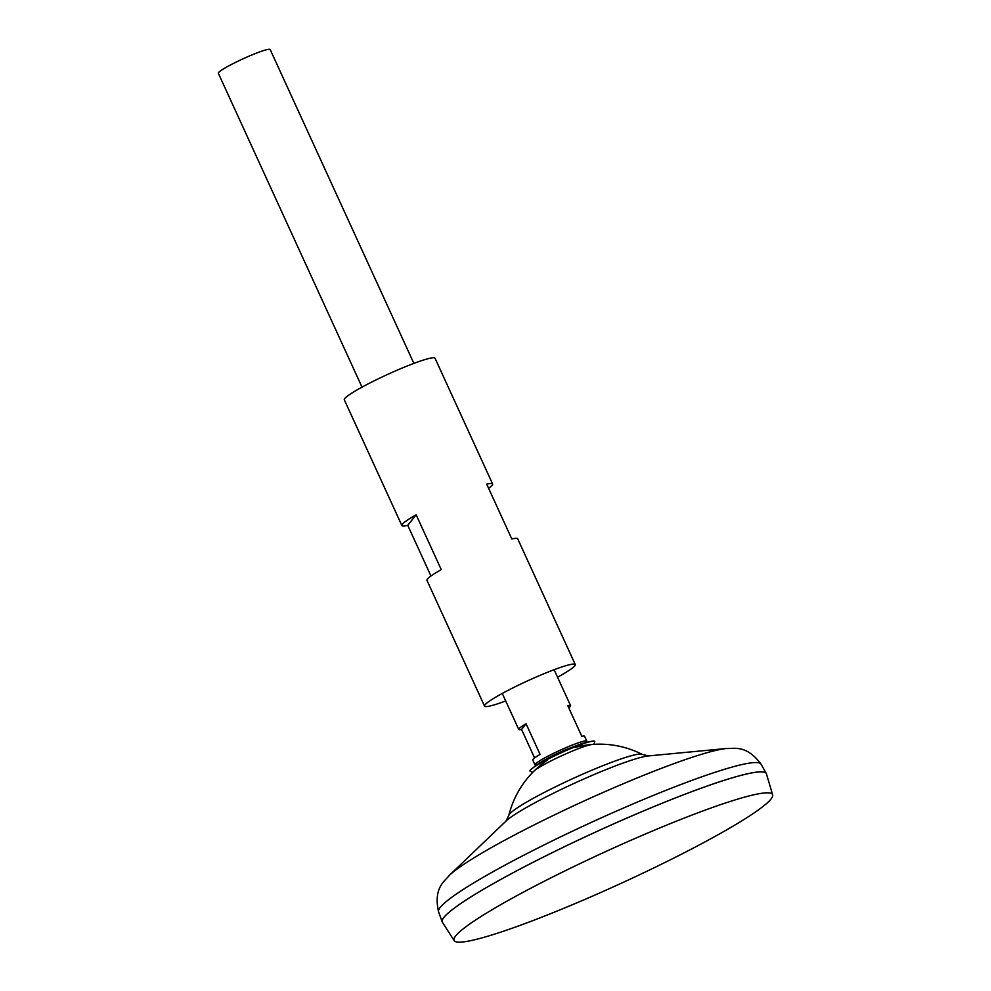 <?xml version="1.0" encoding="UTF-8"?>
<svg xmlns="http://www.w3.org/2000/svg" width="991" height="991" viewBox="0 0 991 991"><rect width="100%" height="100%" fill="white"/><g stroke="black" fill="none" stroke-linecap="round" stroke-linejoin="round"><path stroke-width="1.49" d="M586.214 742.284A28.516 2.874 155.4 0 0 586.833 741.169A28.516 2.874 155.4 0 0 564.783 748.168A28.516 2.874 155.4 0 0 534.979 764.903A28.516 2.874 155.4 0 0 536.23 765.176M586.833 741.169L584.616 736.325A28.516 2.874 155.4 0 0 581.804 736.313L567.781 705.679A28.516 2.874 -24.6 0 1 570.593 705.703A28.516 2.874 -24.6 0 1 568.772 707.847M413.879 363.4L270.184 49.55A28.516 2.874 155.4 0 0 248.134 56.549A28.516 2.874 155.4 0 0 218.342 73.284L362.025 387.134M589.546 897.412A175.159 17.64 155.4 0 0 772.658 794.819A175.159 17.64 155.4 0 0 637.089 837.581A175.159 17.64 155.4 0 0 454.175 940.632A175.159 17.64 155.4 0 0 589.546 897.412M772.658 794.819L766.439 773.884A178.219 17.949 155.4 0 0 628.492 817.389A178.219 17.949 155.4 0 0 442.197 921.853A178.219 17.949 155.4 0 0 442.259 922.002M764.742 772.361A178.182 17.949 155.4 0 0 628.48 817.364A178.182 17.949 155.4 0 0 442.358 919.958M766.34 773.624A178.219 17.949 155.4 0 0 766.266 773.476A178.219 17.949 155.4 0 0 628.48 817.364A178.219 17.949 155.4 0 0 442.395 922.237L454.175 940.632M575.077 747.462A93.588 93.588 0 0 1 642.143 754.349A73.545 7.408 155.4 0 0 585.706 772.844A73.545 7.408 155.4 0 0 509.535 814.131A73.545 7.408 155.4 0 0 508.829 815.382L505.967 821.118M534.595 757.929L521.563 729.45A28.516 2.874 -24.6 0 1 518.739 729.438A28.516 2.874 -24.6 0 1 526.072 723.777L540.095 754.411A28.516 2.874 155.4 0 0 532.774 760.072L534.979 764.903M521.563 729.45L526.072 723.777M593.931 744.352L594.724 741.726A35.589 3.58 155.4 0 0 592.853 741.07A35.589 3.58 155.4 0 0 567.186 750.113A35.589 3.58 155.4 0 0 530.978 769.4A35.589 3.58 155.4 0 0 530.247 771.233L532.762 772.361M592.234 744.476A33.248 3.345 155.4 0 0 567.979 752.937A33.248 3.345 155.4 0 0 533.963 771.147A33.248 3.345 155.4 0 0 533.542 771.605M505.695 700.947A49.897 5.029 -24.6 0 1 484.537 706.1A49.897 5.029 -24.6 0 1 484.995 704.812A49.897 5.029 -24.6 0 1 532.254 678.748A49.897 5.029 -24.6 0 1 575.275 664.552A49.897 5.029 -24.6 0 1 574.817 665.841A49.897 5.029 -24.6 0 1 557.549 677.2M575.275 664.552L517.711 538.807A49.897 5.029 155.4 0 0 511.814 538.993L486.717 484.178A49.897 5.029 155.4 0 1 492.614 483.992L435.037 358.246A49.897 5.029 -24.6 0 0 392.015 372.443A49.897 5.029 -24.6 0 0 344.757 398.506A49.897 5.029 -24.6 0 0 344.298 399.782L401.875 525.54A49.897 5.029 -24.6 0 1 402.334 524.251A49.897 5.029 -24.6 0 1 416.146 514.8L441.243 569.614A49.897 5.029 -24.6 0 0 427.431 579.066A49.897 5.029 -24.6 0 0 426.96 580.354L484.537 706.1M488.613 488.328A49.897 5.029 155.4 0 0 492.155 485.28A49.897 5.029 155.4 0 0 492.614 483.992M430.961 576.006L407.759 525.341A49.897 5.029 -24.6 0 1 401.875 525.54M407.759 525.341L416.146 514.8M726.44 748.502A158.671 15.98 155.4 0 0 611.261 788.886A158.671 15.98 155.4 0 0 449.319 875.387L506.017 821.081A81.46 8.201 155.4 0 1 589.149 776.671A81.46 8.201 155.4 0 1 648.287 755.947L726.44 748.502C733.65 748.936 746.285 744.241 761.038 764.172A177.339 17.863 155.4 0 0 623.934 807.838A177.339 17.863 155.4 0 0 438.567 911.807L442.197 921.853M554.118 669.705L570.593 705.703M761.038 764.172L766.266 773.476M547.441 760.122A93.588 93.588 0 0 0 508.829 815.382M642.143 754.349L648.349 755.935M449.319 875.387C444.934 881.123 433.129 887.614 438.567 911.807M502.264 693.44L518.739 729.438M530.978 769.4L538.609 763.565C545.967 758.933 554.849 754.374 565.254 749.865L582.435 743.337L592.853 741.07"/></g></svg>
